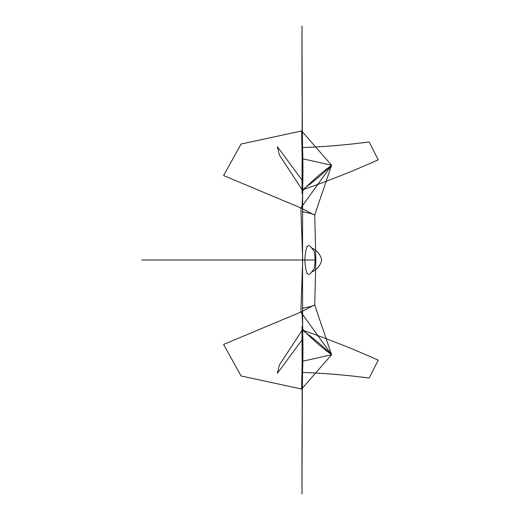 <?xml version="1.0" encoding="UTF-8"?>
<svg xmlns="http://www.w3.org/2000/svg" width="520" height="520" viewBox="0 0 520 520"><rect width="100%" height="100%" fill="white"/><g stroke="black" fill="none" stroke-linecap="round" stroke-linejoin="round"><path stroke-width="0.39" stroke-dasharray="2.6 1.95" d=""/><path stroke-width="0.78" d="M315.64 260L315.204 260L314.36 251.414C313.047 251.7 306.28 233.532 304.85 259.994L302.543 260L302.614 330.181C303.264 350.961 302.939 370.584 301.632 389.044L302.757 329.316C310.615 337.851 320.229 346.313 331.597 354.705L302.894 361.173M302.894 158.828L331.597 165.295L301.632 130.956L302.757 190.684C310.615 182.15 320.229 173.686 331.597 165.295L314.711 214.929L315.861 260L302.699 260L300.859 312.052L302.029 312.806L302.757 329.316L279.338 365.085L277.387 373.288L302.503 339.268M302.718 361.114C302.068 406.523 301.841 450.821 302.029 494L302.029 457.737M302.029 350.526L302.029 326.502L302.614 330.181L302.029 457.788M302.055 350.435L302.354 386.282M275.678 260L302.543 260L302.614 189.819C313.365 181.805 323.024 173.628 331.597 165.295L300.859 207.948L314.659 215.118M314.743 214.942C311.668 213.629 307.489 212.556 302.198 211.738M302.503 180.733L277.387 146.712L279.338 154.915L302.757 190.684L302.029 207.194L300.859 207.948L223.645 175.578M302.029 169.475L302.029 193.499L302.614 189.819C303.264 169.039 302.939 149.416 301.632 130.956L241.078 144.04L223.594 175.526M302.374 138.086L302.029 46.748M302.042 74.51L302.029 73.333M302.159 112.879L302.139 133.575M302.029 62.212L302.614 189.819C328.114 181.006 353.308 171.008 378.196 159.822L369.148 141.901M302.269 147.589C324.76 146.757 347.061 144.879 369.181 141.96M311.558 247.884C317.135 250.51 320.508 254.547 321.685 260C320.508 265.454 317.135 269.49 311.558 272.116M164.281 260L302.699 260L300.859 207.948M302.718 158.886C302.068 113.477 301.841 69.18 302.029 26L302.029 62.264M302.055 169.566L302.354 133.718M315.861 260L314.711 305.071L331.597 354.705L301.632 389.044L241.078 375.96L223.594 344.474M369.148 378.099L378.216 360.159C353.308 348.991 328.114 338.995 302.614 330.181C313.365 338.195 323.024 346.372 331.597 354.705L300.859 312.052L314.659 304.882M314.743 305.058C311.668 306.371 307.489 307.444 302.198 308.262M300.859 312.052L223.645 344.422M302.374 381.914L302.029 473.252M302.042 445.49L302.029 446.667M302.159 407.121L302.139 386.425M302.269 372.411C324.76 373.243 347.061 375.122 369.181 378.04M315.211 260L314.36 268.587C313.047 268.3 306.28 286.468 304.85 260.007L315.211 260M275.86 260L141.785 260M164.333 260L141.823 260"/></g></svg>
